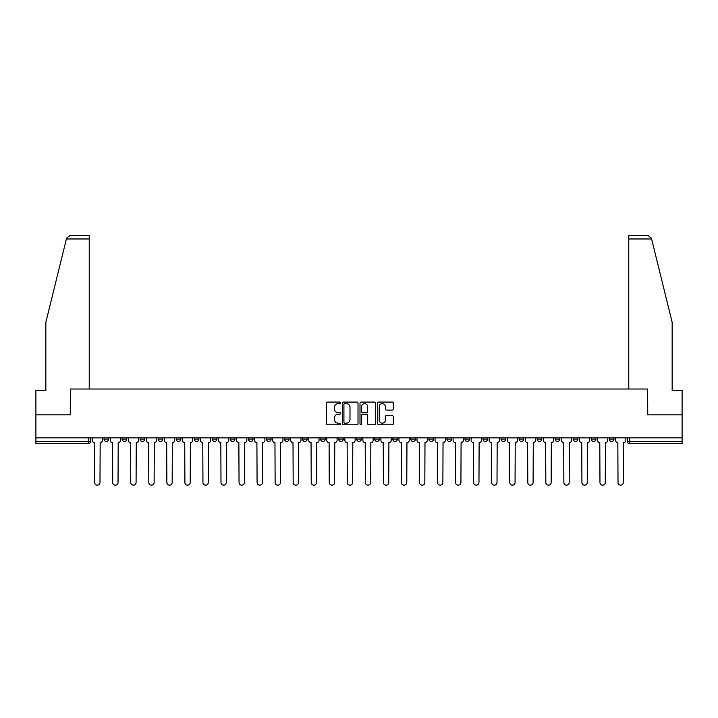 <?xml version="1.0" encoding="UTF-8"?>
<svg xmlns="http://www.w3.org/2000/svg" width="718" height="718" viewBox="0 0 718 718"><rect width="100%" height="100%" fill="white"/><g stroke="black" fill="none" stroke-linecap="round" stroke-linejoin="round"><path stroke-width="1.08" d="M340.494 402.87A0.799 0.799 0 0 0 339.695 402.071L327.632 402.071A1.14 1.14 0 0 0 326.493 403.211L326.493 423.647A1.14 1.14 0 0 0 327.632 424.787L339.695 424.787A0.799 0.799 0 0 0 340.494 423.988A0.799 0.799 0 0 0 339.695 423.189L338.133 423.189A3.635 3.635 0 0 1 334.498 419.563L334.498 417.858A3.635 3.635 0 0 1 338.133 414.223L339.695 414.223A0.799 0.799 0 0 0 340.494 413.424A0.799 0.799 0 0 0 339.695 412.635L338.133 412.635A3.635 3.635 0 0 1 334.498 409L334.498 407.294A3.635 3.635 0 0 1 338.133 403.66L339.695 403.66A0.799 0.799 0 0 0 340.494 402.87M591.291 437.836L591.291 439.111L595.913 439.111A2.316 2.316 0 0 1 593.606 441.426A2.316 2.316 0 0 1 591.291 439.111L591.291 437.836M573.242 437.836L573.242 439.111L577.873 439.111A2.316 2.316 0 0 1 575.558 441.426A2.316 2.316 0 0 1 573.242 439.111L573.242 437.836M464.968 437.836L464.968 439.111L469.59 439.111A2.316 2.316 0 0 1 467.274 441.426A2.316 2.316 0 0 1 464.968 439.111L464.968 437.836M446.919 437.836L446.919 439.111L451.541 439.111A2.316 2.316 0 0 1 449.235 441.426A2.316 2.316 0 0 1 446.919 439.111L446.919 437.836M428.87 437.836L428.87 439.111L433.501 439.111A2.316 2.316 0 0 1 431.186 441.426A2.316 2.316 0 0 1 428.87 439.111L428.87 437.836M392.782 437.836L392.782 439.111L397.404 439.111A2.316 2.316 0 0 1 395.088 441.426A2.316 2.316 0 0 1 392.782 439.111L392.782 437.836M356.684 439.111L356.684 437.836L356.684 439.111A2.316 2.316 0 0 0 359 441.426A2.316 2.316 0 0 1 356.684 439.111L361.316 439.111A2.316 2.316 0 0 1 359 441.426A2.316 2.316 0 0 0 361.316 439.111L361.316 437.836L361.316 439.111M338.636 439.111L338.636 437.836L338.636 439.111A2.316 2.316 0 0 0 340.951 441.426A2.316 2.316 0 0 1 338.636 439.111L343.267 439.111A2.316 2.316 0 0 1 340.951 441.426M320.596 439.111L320.596 437.836L320.596 439.111A2.316 2.316 0 0 0 322.912 441.426A2.316 2.316 0 0 1 320.596 439.111L325.218 439.111A2.316 2.316 0 0 1 322.912 441.426A2.316 2.316 0 0 0 325.218 439.111L325.218 437.836L325.218 439.111M302.547 437.836L302.547 439.111L307.178 439.111A2.316 2.316 0 0 1 304.863 441.426A2.316 2.316 0 0 1 302.547 439.111L302.547 437.836M284.499 437.836L284.499 439.111L289.13 439.111A2.316 2.316 0 0 1 286.814 441.426A2.316 2.316 0 0 1 284.499 439.111L284.499 437.836M266.459 437.836L266.459 439.111L271.081 439.111A2.316 2.316 0 0 1 268.765 441.426A2.316 2.316 0 0 1 266.459 439.111L266.459 437.836M248.41 439.111L248.41 437.836L248.41 439.111A2.316 2.316 0 0 0 250.726 441.426A2.316 2.316 0 0 1 248.41 439.111L253.032 439.111A2.316 2.316 0 0 1 250.726 441.426M212.313 439.111L212.313 437.836L212.313 439.111A2.316 2.316 0 0 0 214.628 441.426A2.316 2.316 0 0 1 212.313 439.111L216.944 439.111A2.316 2.316 0 0 1 214.628 441.426A2.316 2.316 0 0 0 216.944 439.111L216.944 437.836L216.944 439.111M194.273 439.111L194.273 437.836L194.273 439.111A2.316 2.316 0 0 0 196.579 441.426A2.316 2.316 0 0 1 194.273 439.111L198.895 439.111A2.316 2.316 0 0 1 196.579 441.426A2.316 2.316 0 0 0 198.895 439.111L198.895 437.836L198.895 439.111M176.224 439.111L176.224 437.836L176.224 439.111A2.316 2.316 0 0 0 178.54 441.426A2.316 2.316 0 0 1 176.224 439.111L180.846 439.111A2.316 2.316 0 0 1 178.54 441.426A2.316 2.316 0 0 0 180.846 439.111L180.846 437.836L180.846 439.111M158.175 439.111L158.175 437.836L158.175 439.111A2.316 2.316 0 0 0 160.491 441.426A2.316 2.316 0 0 1 158.175 439.111L162.806 439.111A2.316 2.316 0 0 1 160.491 441.426M140.127 439.111L140.127 437.836L140.127 439.111A2.316 2.316 0 0 0 142.442 441.426A2.316 2.316 0 0 1 140.127 439.111L144.758 439.111A2.316 2.316 0 0 1 142.442 441.426A2.316 2.316 0 0 0 144.758 439.111L144.758 437.836L144.758 439.111M122.087 439.111L122.087 437.836L122.087 439.111A2.316 2.316 0 0 0 124.393 441.426A2.316 2.316 0 0 1 122.087 439.111L126.709 439.111A2.316 2.316 0 0 1 124.393 441.426A2.316 2.316 0 0 0 126.709 439.111L126.709 437.836L126.709 439.111M392.181 410.077A1.14 1.14 0 0 0 393.32 408.946L393.32 403.211A1.14 1.14 0 0 0 392.181 402.071L378.79 402.071A1.14 1.14 0 0 0 377.65 403.211L377.65 423.647A1.14 1.14 0 0 0 378.79 424.787L392.181 424.787A1.14 1.14 0 0 0 393.32 423.647L393.32 416.718A1.14 1.14 0 0 0 392.181 415.587L386.455 415.587A1.14 1.14 0 0 0 385.315 416.718L385.315 420.156A3.034 3.034 0 0 1 382.281 423.189A3.034 3.034 0 0 1 379.239 420.156L379.239 406.702A3.034 3.034 0 0 1 382.281 403.66A3.034 3.034 0 0 1 385.315 406.702L385.315 408.946A1.14 1.14 0 0 0 386.455 410.077L392.181 410.077M66.397 238.977L66.594 238.152L69.969 235.513L89.229 235.513L89.229 238.977L66.397 238.977L45.844 322.274L45.844 390.52L35.9 390.52L35.9 414.816L70.373 414.816L70.373 389.021L647.627 389.021L647.627 414.816L682.1 414.816L682.1 437.836L35.9 437.836L35.9 441.426L90.621 441.426L90.621 437.836L90.621 441.426A2.316 2.316 0 0 1 88.305 443.733L35.9 443.733L35.9 441.426M35.9 414.816L35.9 437.836M358.004 403.211A1.14 1.14 0 0 0 356.873 402.071L343.473 402.071A1.14 1.14 0 0 0 342.333 403.211L342.333 423.647A1.14 1.14 0 0 0 343.473 424.787L356.873 424.787A1.14 1.14 0 0 0 358.004 423.647L358.004 403.211M361.127 402.071L374.527 402.071A1.14 1.14 0 0 1 375.667 403.211L375.667 423.647A1.14 1.14 0 0 1 374.527 424.787L368.792 424.787A1.14 1.14 0 0 1 367.661 423.647L367.661 415.363A1.14 1.14 0 0 0 366.521 414.223L362.716 414.223A1.14 1.14 0 0 0 361.585 415.363L361.585 423.988A0.799 0.799 0 0 1 360.786 424.787A0.799 0.799 0 0 1 359.996 423.988L359.996 403.211A1.14 1.14 0 0 1 361.127 402.071M627.379 437.836L627.379 441.426L682.1 441.426L682.1 443.733L629.695 443.733A2.316 2.316 0 0 1 627.379 441.426M682.1 437.836L682.1 441.426M613.962 437.836L613.962 439.111A2.316 2.316 0 0 1 611.646 441.426A2.316 2.316 0 0 1 609.34 439.111L613.962 439.111M609.34 437.836L609.34 439.111M595.913 437.836L595.913 439.111M577.873 437.836L577.873 439.111L577.873 437.836M559.825 437.836L559.825 439.111A2.316 2.316 0 0 1 557.509 441.426A2.316 2.316 0 0 1 555.193 439.111L559.825 439.111M555.193 437.836L555.193 439.111M541.776 437.836L541.776 439.111A2.316 2.316 0 0 1 539.46 441.426A2.316 2.316 0 0 1 537.154 439.111L541.776 439.111M537.154 437.836L537.154 439.111M523.727 437.836L523.727 439.111A2.316 2.316 0 0 1 521.421 441.426A2.316 2.316 0 0 1 519.105 439.111L523.727 439.111M519.105 437.836L519.105 439.111M505.687 437.836L505.687 439.111A2.316 2.316 0 0 1 503.372 441.426A2.316 2.316 0 0 1 501.056 439.111L505.687 439.111M501.056 437.836L501.056 439.111M487.639 437.836L487.639 439.111A2.316 2.316 0 0 1 485.323 441.426A2.316 2.316 0 0 1 483.008 439.111L487.639 439.111M483.008 437.836L483.008 439.111M469.59 437.836L469.59 439.111A2.316 2.316 0 0 1 467.274 441.426M451.541 437.836L451.541 439.111M433.501 439.111L433.501 437.836L433.501 439.111A2.316 2.316 0 0 1 431.186 441.426M415.453 437.836L415.453 439.111A2.316 2.316 0 0 1 413.137 441.426A2.316 2.316 0 0 1 410.822 439.111A2.316 2.316 0 0 0 413.137 441.426A2.316 2.316 0 0 0 415.453 439.111L410.822 439.111L410.822 437.836M397.404 439.111L397.404 437.836L397.404 439.111A2.316 2.316 0 0 1 395.088 441.426M379.364 437.836L379.364 439.111A2.316 2.316 0 0 1 377.049 441.426A2.316 2.316 0 0 1 374.733 439.111A2.316 2.316 0 0 0 377.049 441.426M374.733 437.836L374.733 439.111L379.364 439.111M343.267 437.836L343.267 439.111L343.267 437.836M307.178 439.111L307.178 437.836L307.178 439.111A2.316 2.316 0 0 1 304.863 441.426M289.13 439.111L289.13 437.836L289.13 439.111A2.316 2.316 0 0 1 286.814 441.426M271.081 439.111L271.081 437.836L271.081 439.111A2.316 2.316 0 0 1 268.765 441.426M253.032 437.836L253.032 439.111L253.032 437.836M234.992 439.111L234.992 437.836L234.992 439.111A2.316 2.316 0 0 1 232.677 441.426A2.316 2.316 0 0 1 230.361 439.111L234.992 439.111A2.316 2.316 0 0 1 232.677 441.426M230.361 437.836L230.361 439.111M162.806 437.836L162.806 439.111L162.806 437.836M108.66 437.836L108.66 439.111A2.316 2.316 0 0 1 106.354 441.426A2.316 2.316 0 0 1 104.038 439.111A2.316 2.316 0 0 0 106.354 441.426A2.316 2.316 0 0 0 108.66 439.111L108.66 437.836M104.038 437.836L104.038 439.111L108.66 439.111M88.305 437.836L88.305 443.733A2.316 2.316 0 0 0 90.621 441.426M344.721 403.66A0.799 0.799 0 0 0 343.922 404.458L343.922 422.399A0.799 0.799 0 0 0 344.721 423.189L346.363 423.189A3.635 3.635 0 0 0 349.998 419.563L349.998 407.294A3.635 3.635 0 0 0 346.363 403.66L344.721 403.66M367.661 406.756A3.034 3.034 0 0 0 364.618 403.722A3.034 3.034 0 0 0 361.585 406.756L361.585 411.495A1.14 1.14 0 0 0 362.716 412.635L366.521 412.635A1.14 1.14 0 0 0 367.661 411.495L367.661 406.756M92.182 437.836L92.182 440.269A2.316 2.316 139.8 0 0 94.489 442.584L94.668 482.487A2.657 2.657 139.8 0 0 97.325 485.153A2.657 2.657 139.8 0 0 99.99 482.487L100.161 442.584A2.316 2.316 139.8 0 0 102.477 440.269L102.477 437.836M110.222 437.836L110.222 440.269A2.316 2.316 139.8 0 0 112.538 442.584L112.717 482.487A2.657 2.657 139.8 0 0 115.374 485.153A2.657 2.657 139.8 0 0 118.03 482.487L118.21 442.584A2.316 2.316 139.8 0 0 120.525 440.269L120.525 437.836M128.271 437.836L128.271 440.269A2.316 2.316 139.8 0 0 130.586 442.584L130.757 482.487A2.657 2.657 139.8 0 0 133.422 485.153A2.657 2.657 139.8 0 0 136.079 482.487L136.258 442.584A2.316 2.316 139.8 0 0 138.565 440.269L138.565 437.836M89.229 389.021L89.229 238.977M70.256 414.816L70.373 389.021M682.1 414.816L682.1 390.52L672.156 390.52L672.156 322.274L651.405 238.152L651.603 238.977L651.405 238.152L648.031 235.513L628.771 235.513L628.771 389.021M647.744 414.816L647.627 389.021M146.319 437.836L146.319 440.269A2.316 2.316 139.8 0 0 148.635 442.584L148.805 482.487A2.657 2.657 139.8 0 0 151.462 485.153A2.657 2.657 139.8 0 0 154.128 482.487L154.298 442.584A2.316 2.316 139.8 0 0 156.614 440.269L156.614 437.836M164.368 437.836L164.368 440.269A2.316 2.316 139.8 0 0 166.675 442.584L166.854 482.487A2.657 2.657 139.8 0 0 169.511 485.153A2.657 2.657 139.8 0 0 172.176 482.487L172.347 442.584A2.316 2.316 139.8 0 0 174.662 440.269L174.662 437.836M182.408 437.836L182.408 440.269A2.316 2.316 139.8 0 0 184.723 442.584L184.903 482.487A2.657 2.657 139.8 0 0 187.56 485.153A2.657 2.657 139.8 0 0 190.216 482.487L190.396 442.584A2.316 2.316 139.8 0 0 192.711 440.269L192.711 437.836M200.457 437.836L200.457 440.269A2.316 2.316 139.8 0 0 202.772 442.584L202.943 482.487A2.657 2.657 139.8 0 0 205.608 485.153A2.657 2.657 139.8 0 0 208.265 482.487L208.435 442.584A2.316 2.316 139.8 0 0 210.751 440.269L210.751 437.836M218.505 437.836L218.505 440.269A2.316 2.316 139.8 0 0 220.821 442.584L220.991 482.487A2.657 2.657 139.8 0 0 223.648 485.153A2.657 2.657 139.8 0 0 226.314 482.487L226.484 442.584A2.316 2.316 139.8 0 0 228.8 440.269L228.8 437.836M236.554 437.836L236.554 440.269A2.316 2.316 139.8 0 0 238.861 442.584L239.04 482.487A2.657 2.657 139.8 0 0 241.697 485.153A2.657 2.657 139.8 0 0 244.362 482.487L244.533 442.584A2.316 2.316 139.8 0 0 246.848 440.269L246.848 437.836M254.594 437.836L254.594 440.269A2.316 2.316 139.8 0 0 256.909 442.584L257.08 482.487A2.657 2.657 139.8 0 0 259.745 485.153A2.657 2.657 139.8 0 0 262.402 482.487L262.582 442.584A2.316 2.316 139.8 0 0 264.897 440.269L264.897 437.836M272.643 437.836L272.643 440.269A2.316 2.316 139.8 0 0 274.958 442.584L275.129 482.487A2.657 2.657 139.8 0 0 277.794 485.153A2.657 2.657 139.8 0 0 280.451 482.487L280.621 442.584A2.316 2.316 139.8 0 0 282.937 440.269L282.937 437.836M290.691 437.836L290.691 440.269A2.316 2.316 139.8 0 0 293.007 442.584L293.177 482.487A2.657 2.657 139.8 0 0 295.834 485.153A2.657 2.657 139.8 0 0 298.5 482.487L298.67 442.584A2.316 2.316 139.8 0 0 300.986 440.269L300.986 437.836M308.74 437.836L308.74 440.269A2.316 2.316 139.8 0 0 311.047 442.584L311.226 482.487A2.657 2.657 139.8 0 0 313.883 485.153A2.657 2.657 139.8 0 0 316.548 482.487L316.719 442.584A2.316 2.316 139.8 0 0 319.034 440.269L319.034 437.836M326.78 437.836L326.78 440.269A2.316 2.316 139.8 0 0 329.095 442.584L329.266 482.487A2.657 2.657 139.8 0 0 331.931 485.153A2.657 2.657 139.8 0 0 334.588 482.487L334.767 442.584A2.316 2.316 139.8 0 0 337.074 440.269L337.074 437.836M344.828 437.836L344.828 440.269A2.316 2.316 139.8 0 0 347.144 442.584L347.315 482.487A2.657 2.657 139.8 0 0 349.98 485.153A2.657 2.657 139.8 0 0 352.637 482.487L352.807 442.584A2.316 2.316 139.8 0 0 355.123 440.269L355.123 437.836M362.877 437.836L362.877 440.269A2.316 2.316 139.8 0 0 365.193 442.584L365.363 482.487A2.657 2.657 139.8 0 0 368.02 485.153A2.657 2.657 139.8 0 0 370.685 482.487L370.856 442.584A2.316 2.316 139.8 0 0 373.172 440.269L373.172 437.836M380.926 437.836L380.926 440.269A2.316 2.316 139.8 0 0 383.232 442.584L383.412 482.487A2.657 2.657 139.8 0 0 386.069 485.153A2.657 2.657 139.8 0 0 388.734 482.487L388.905 442.584A2.316 2.316 139.8 0 0 391.22 440.269L391.22 437.836M398.966 437.836L398.966 440.269A2.316 2.316 139.8 0 0 401.281 442.584L401.452 482.487A2.657 2.657 139.8 0 0 404.117 485.153A2.657 2.657 139.8 0 0 406.774 482.487L406.953 442.584A2.316 2.316 139.8 0 0 409.26 440.269L409.26 437.836M417.014 437.836L417.014 440.269A2.316 2.316 139.8 0 0 419.33 442.584L419.5 482.487A2.657 2.657 139.8 0 0 422.166 485.153A2.657 2.657 139.8 0 0 424.823 482.487L424.993 442.584A2.316 2.316 139.8 0 0 427.309 440.269L427.309 437.836M435.063 437.836L435.063 440.269A2.316 2.316 139.8 0 0 437.379 442.584L437.549 482.487A2.657 2.657 139.8 0 0 440.206 485.153A2.657 2.657 139.8 0 0 442.871 482.487L443.042 442.584A2.316 2.316 139.8 0 0 445.357 440.269L445.357 437.836M453.103 437.836L453.103 440.269A2.316 2.316 139.8 0 0 455.418 442.584L455.598 482.487A2.657 2.657 139.8 0 0 458.255 485.153A2.657 2.657 139.8 0 0 460.92 482.487L461.091 442.584A2.316 2.316 139.8 0 0 463.406 440.269L463.406 437.836M471.152 437.836L471.152 440.269A2.316 2.316 139.8 0 0 473.467 442.584L473.638 482.487A2.657 2.657 139.8 0 0 476.303 485.153A2.657 2.657 139.8 0 0 478.96 482.487L479.139 442.584A2.316 2.316 139.8 0 0 481.446 440.269L481.446 437.836M489.2 437.836L489.2 440.269A2.316 2.316 139.8 0 0 491.516 442.584L491.686 482.487A2.657 2.657 139.8 0 0 494.352 485.153A2.657 2.657 139.8 0 0 497.009 482.487L497.179 442.584A2.316 2.316 139.8 0 0 499.495 440.269L499.495 437.836M507.249 437.836L507.249 440.269A2.316 2.316 139.8 0 0 509.565 442.584L509.735 482.487A2.657 2.657 139.8 0 0 512.392 485.153A2.657 2.657 139.8 0 0 515.057 482.487L515.228 442.584A2.316 2.316 139.8 0 0 517.543 440.269L517.543 437.836M525.289 437.836L525.289 440.269A2.316 2.316 139.8 0 0 527.604 442.584L527.784 482.487A2.657 2.657 139.8 0 0 530.44 485.153A2.657 2.657 139.8 0 0 533.097 482.487L533.277 442.584A2.316 2.316 139.8 0 0 535.592 440.269L535.592 437.836M543.338 437.836L543.338 440.269A2.316 2.316 139.8 0 0 545.653 442.584L545.824 482.487A2.657 2.657 139.8 0 0 548.489 485.153A2.657 2.657 139.8 0 0 551.146 482.487L551.325 442.584A2.316 2.316 139.8 0 0 553.632 440.269L553.632 437.836M561.386 437.836L561.386 440.269A2.316 2.316 139.8 0 0 563.702 442.584L563.872 482.487A2.657 2.657 139.8 0 0 566.538 485.153A2.657 2.657 139.8 0 0 569.195 482.487L569.365 442.584A2.316 2.316 139.8 0 0 571.681 440.269L571.681 437.836M579.435 437.836L579.435 440.269A2.316 2.316 139.8 0 0 581.742 442.584L581.921 482.487A2.657 2.657 139.8 0 0 584.578 485.153A2.657 2.657 139.8 0 0 587.243 482.487L587.414 442.584A2.316 2.316 139.8 0 0 589.729 440.269L589.729 437.836M597.475 437.836L597.475 440.269A2.316 2.316 139.8 0 0 599.79 442.584L599.97 482.487A2.657 2.657 139.8 0 0 602.626 485.153A2.657 2.657 139.8 0 0 605.283 482.487L605.462 442.584A2.316 2.316 139.8 0 0 607.778 440.269L607.778 437.836M615.523 437.836L615.523 440.269A2.316 2.316 139.8 0 0 617.839 442.584L618.01 482.487A2.657 2.657 139.8 0 0 620.675 485.153A2.657 2.657 139.8 0 0 623.332 482.487L623.511 442.584A2.316 2.316 139.8 0 0 625.818 440.269L625.818 437.836M629.695 437.836L629.695 443.733M651.603 238.977L628.771 238.977"/></g></svg>
